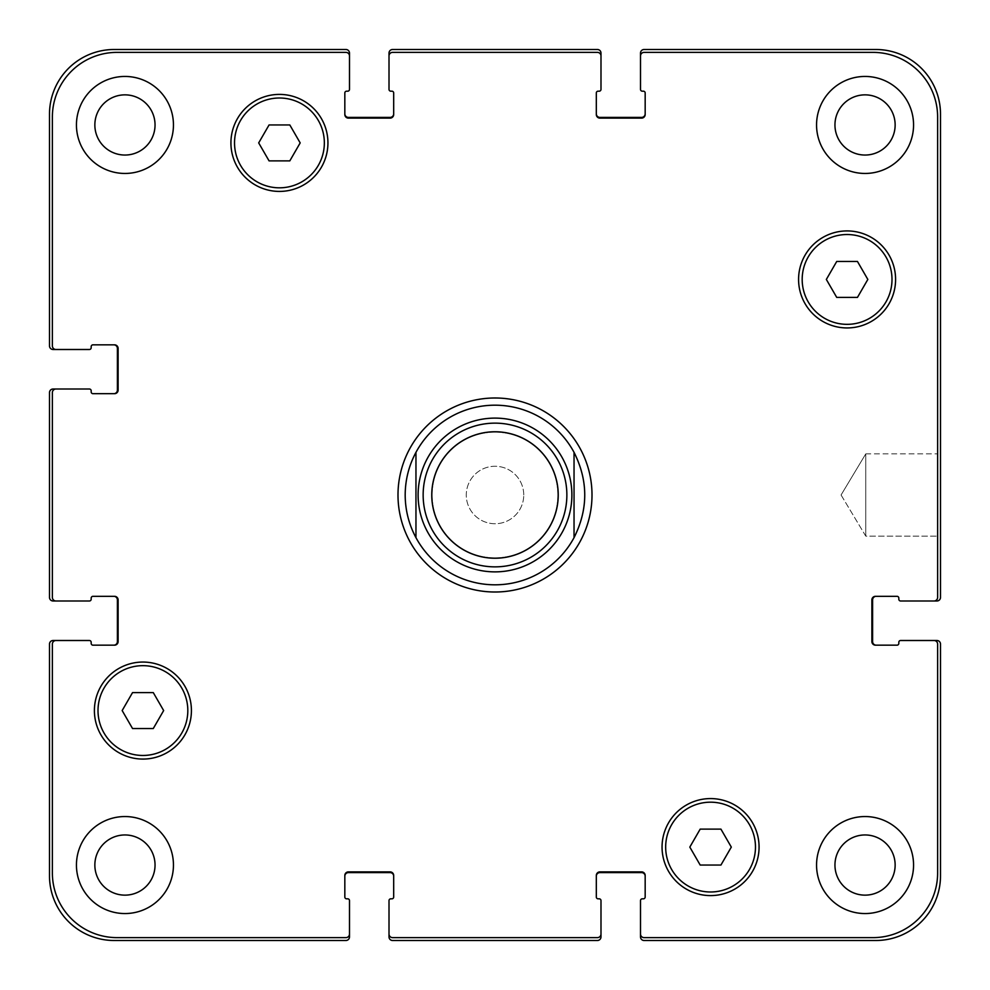 <?xml version="1.0" encoding="UTF-8"?>
<svg xmlns="http://www.w3.org/2000/svg" width="990" height="990" viewBox="0 0 990 990"><rect width="100%" height="100%" fill="white"/><g stroke="black" fill="none" stroke-linecap="round" stroke-linejoin="round"><path stroke-width="0.74" stroke-dasharray="4.95 3.71" d="M397.992 495A97.008 97.008 0 0 0 543.498 579.014A97.008 97.008 0 0 0 543.498 410.986A97.008 97.008 0 0 0 397.992 495M415.961 452.343A89.818 89.818 0 0 0 415.961 537.657M574.039 537.657A89.818 89.818 0 0 0 574.039 452.343M865.767 453.878L865.767 536.122L865.767 453.878L937.629 453.878L937.629 536.122L937.629 453.878L937.629 536.122L937.629 453.878L865.767 453.878L865.767 536.122L865.767 453.878L841.067 495L865.767 453.878M432.123 495A62.877 62.877 0 0 0 526.433 549.45A62.877 62.877 0 0 0 526.433 440.55A62.877 62.877 0 0 0 432.123 495A62.877 62.877 0 0 0 526.433 549.45A62.877 62.877 0 0 0 526.433 440.55A62.877 62.877 0 0 0 432.123 495M423.151 495A71.849 71.849 0 0 0 530.925 557.234A71.849 71.849 0 0 0 530.925 432.766A71.849 71.849 0 0 0 423.151 495M867.834 279.44L857.464 261.471L836.723 261.471L826.341 279.44L836.723 297.396L857.464 297.396L867.834 279.44L857.464 261.471L836.723 261.471L826.341 279.44L836.723 297.396L857.464 297.396L867.834 279.44L857.464 261.471L836.723 261.471L826.341 279.44L836.723 297.396L857.464 297.396L867.834 279.44M300.18 142.907L289.81 124.95L269.07 124.95L258.687 142.907L269.07 160.875L289.81 160.875L300.18 142.907L289.81 124.95L269.07 124.95L258.687 142.907L269.07 160.875L289.81 160.875L300.18 142.907L289.81 124.95L269.07 124.95L258.687 142.907L269.07 160.875L289.81 160.875L300.18 142.907M163.659 710.56L153.277 692.604L132.536 692.604L122.166 710.56L132.536 728.529L153.277 728.529L163.659 710.56L153.277 692.604L132.536 692.604L122.166 710.56L132.536 728.529L153.277 728.529L163.659 710.56L153.277 692.604L132.536 692.604L122.166 710.56L132.536 728.529L153.277 728.529L163.659 710.56M731.313 847.094L720.93 829.125L700.19 829.125L689.82 847.094L700.19 865.05L720.93 865.05L731.313 847.094L720.93 829.125L700.19 829.125L689.82 847.094L700.19 865.05L720.93 865.05L731.313 847.094L720.93 829.125L700.19 829.125L689.82 847.094L700.19 865.05L720.93 865.05L731.313 847.094M187.815 710.56A44.909 44.909 0 0 0 120.458 671.678A44.909 44.909 0 0 0 120.458 749.455A44.909 44.909 0 0 0 187.815 710.56A44.909 44.909 0 0 1 120.458 749.455A44.909 44.909 0 0 1 120.458 671.678A44.909 44.909 0 0 1 187.815 710.56A44.909 44.909 0 0 0 120.458 671.678A44.909 44.909 0 0 0 120.458 749.455A44.909 44.909 0 0 0 187.815 710.56M191.417 710.56A48.498 48.498 0 0 0 118.664 668.559A48.498 48.498 0 0 0 118.664 752.573A48.498 48.498 0 0 0 191.417 710.56A48.498 48.498 0 0 0 118.664 668.559A48.498 48.498 0 0 0 118.664 752.573A48.498 48.498 0 0 0 191.417 710.56A48.498 48.498 0 0 0 118.664 668.559A48.498 48.498 0 0 0 118.664 752.573A48.498 48.498 0 0 0 191.417 710.56M755.469 847.094A44.909 44.909 0 0 0 688.112 808.199A44.909 44.909 0 0 0 688.112 885.976A44.909 44.909 0 0 0 755.469 847.094A44.909 44.909 0 0 1 688.112 885.976A44.909 44.909 0 0 1 688.112 808.199A44.909 44.909 0 0 1 755.469 847.094A44.909 44.909 0 0 0 688.112 808.199A44.909 44.909 0 0 0 688.112 885.976A44.909 44.909 0 0 0 755.469 847.094M759.07 847.094A48.498 48.498 0 0 0 686.318 805.08A48.498 48.498 0 0 0 686.318 889.094A48.498 48.498 0 0 0 759.07 847.094A48.498 48.498 0 0 0 686.318 805.08A48.498 48.498 0 0 0 686.318 889.094A48.498 48.498 0 0 0 759.07 847.094A48.498 48.498 0 0 0 686.318 805.08A48.498 48.498 0 0 0 686.318 889.094A48.498 48.498 0 0 0 759.07 847.094M892.002 279.44A44.909 44.909 0 0 0 824.633 240.545A44.909 44.909 0 0 0 824.633 318.322A44.909 44.909 0 0 0 892.002 279.44A44.909 44.909 0 0 1 824.633 318.322A44.909 44.909 0 0 1 824.633 240.545A44.909 44.909 0 0 1 892.002 279.44A44.909 44.909 0 0 0 824.633 240.545A44.909 44.909 0 0 0 824.633 318.322A44.909 44.909 0 0 0 892.002 279.44M895.591 279.44A48.498 48.498 0 0 0 822.838 237.427A48.498 48.498 0 0 0 822.838 321.441A48.498 48.498 0 0 0 895.591 279.44A48.498 48.498 0 0 0 822.838 237.427A48.498 48.498 0 0 0 822.838 321.441A48.498 48.498 0 0 0 895.591 279.44A48.498 48.498 0 0 0 822.838 237.427A48.498 48.498 0 0 0 822.838 321.441A48.498 48.498 0 0 0 895.591 279.44M324.349 142.907A44.909 44.909 0 0 0 256.979 104.024A44.909 44.909 0 0 0 256.979 181.801A44.909 44.909 0 0 0 324.349 142.907A44.909 44.909 0 0 1 256.979 181.801A44.909 44.909 0 0 1 256.979 104.024A44.909 44.909 0 0 1 324.349 142.907A44.909 44.909 0 0 0 256.979 104.024A44.909 44.909 0 0 0 256.979 181.801A44.909 44.909 0 0 0 324.349 142.907M327.938 142.907A48.498 48.498 0 0 0 255.185 100.906A48.498 48.498 0 0 0 255.185 184.92A48.498 48.498 0 0 0 327.938 142.907A48.498 48.498 0 0 0 255.185 100.906A48.498 48.498 0 0 0 255.185 184.92A48.498 48.498 0 0 0 327.938 142.907A48.498 48.498 0 0 0 255.185 100.906A48.498 48.498 0 0 0 255.185 184.92A48.498 48.498 0 0 0 327.938 142.907M173.448 124.95A48.498 48.498 0 0 0 100.695 82.95A48.498 48.498 0 0 0 100.695 166.951A48.498 48.498 0 0 0 173.448 124.95A48.498 48.498 0 0 0 100.695 82.95A48.498 48.498 0 0 0 100.695 166.951A48.498 48.498 0 0 0 173.448 124.95A48.498 48.498 0 0 0 100.695 82.95A48.498 48.498 0 0 0 100.695 166.951A48.498 48.498 0 0 0 173.448 124.95M94.854 124.95A30.096 30.096 0 0 1 139.998 98.889A30.096 30.096 0 0 1 139.998 151.012A30.096 30.096 0 0 1 94.854 124.95M913.56 124.95A48.498 48.498 0 0 0 840.807 82.95A48.498 48.498 0 0 0 840.807 166.951A48.498 48.498 0 0 0 913.56 124.95A48.498 48.498 0 0 0 840.807 82.95A48.498 48.498 0 0 0 840.807 166.951A48.498 48.498 0 0 0 913.56 124.95A48.498 48.498 0 0 0 840.807 82.95A48.498 48.498 0 0 0 840.807 166.951A48.498 48.498 0 0 0 913.56 124.95M834.954 124.95A30.096 30.096 0 0 1 880.098 98.889A30.096 30.096 0 0 1 880.098 151.012A30.096 30.096 0 0 1 834.954 124.95M913.56 865.05A48.498 48.498 0 0 0 840.807 823.049A48.498 48.498 0 0 0 840.807 907.05A48.498 48.498 0 0 0 913.56 865.05A48.498 48.498 0 0 0 840.807 823.049A48.498 48.498 0 0 0 840.807 907.05A48.498 48.498 0 0 0 913.56 865.05A48.498 48.498 0 0 0 840.807 823.049A48.498 48.498 0 0 0 840.807 907.05A48.498 48.498 0 0 0 913.56 865.05M834.954 865.05A30.096 30.096 0 0 1 880.098 838.988A30.096 30.096 0 0 1 880.098 891.111A30.096 30.096 0 0 1 834.954 865.05M173.448 865.05A48.498 48.498 0 0 0 100.695 823.049A48.498 48.498 0 0 0 100.695 907.05A48.498 48.498 0 0 0 173.448 865.05A48.498 48.498 0 0 0 100.695 823.049A48.498 48.498 0 0 0 100.695 907.05A48.498 48.498 0 0 0 173.448 865.05A48.498 48.498 0 0 0 100.695 823.049A48.498 48.498 0 0 0 100.695 907.05A48.498 48.498 0 0 0 173.448 865.05M94.854 865.05A30.096 30.096 0 0 1 139.998 838.988A30.096 30.096 0 0 1 139.998 891.111A30.096 30.096 0 0 1 94.854 865.05M52.371 872.957A64.672 64.672 0 0 0 117.043 937.629L345.906 937.629A3.589 3.589 0 0 0 349.495 934.028L349.495 900.615A1.794 1.794 0 0 0 347.7 898.821L346.624 898.821A1.794 1.794 0 0 1 344.829 897.027L344.829 875.469A3.589 3.589 0 0 1 348.418 871.881L390.097 871.881A3.589 3.589 0 0 1 393.686 875.469L393.686 897.027A1.794 1.794 0 0 1 391.892 898.821L390.815 898.821A1.794 1.794 0 0 0 389.008 900.615L389.008 934.028A3.589 3.589 0 0 0 392.609 937.629L597.391 937.629A3.589 3.589 0 0 0 600.992 934.028L600.992 900.615A1.794 1.794 0 0 0 599.185 898.821L598.109 898.821A1.794 1.794 0 0 1 596.314 897.027L596.314 875.469A3.589 3.589 0 0 1 599.903 871.881L641.582 871.881A3.589 3.589 0 0 1 645.171 875.469L645.171 897.027A1.794 1.794 0 0 1 643.376 898.821L642.3 898.821A1.794 1.794 0 0 0 640.505 900.615L640.505 934.028A3.589 3.589 0 0 0 644.094 937.629L872.957 937.629A64.672 64.672 0 0 0 937.629 872.957L937.629 644.094A3.589 3.589 0 0 0 934.028 640.505L900.615 640.505A1.794 1.794 0 0 0 898.821 642.3L898.821 643.376A1.794 1.794 0 0 1 897.027 645.171L875.469 645.171A3.589 3.589 0 0 1 871.881 641.582L871.881 599.903A3.589 3.589 0 0 1 875.469 596.314L897.027 596.314A1.794 1.794 0 0 1 898.821 598.109L898.821 599.185A1.794 1.794 0 0 0 900.615 600.992L934.028 600.992A3.589 3.589 0 0 0 937.629 597.391L937.629 117.043A64.672 64.672 0 0 0 872.957 52.371L644.094 52.371A3.589 3.589 0 0 0 640.505 55.972L640.505 89.385A1.794 1.794 0 0 0 642.3 91.179L643.376 91.179A1.794 1.794 0 0 1 645.171 92.973L645.171 114.531A3.589 3.589 0 0 1 641.582 118.119L599.903 118.119A3.589 3.589 0 0 1 596.314 114.531L596.314 92.973A1.794 1.794 0 0 1 598.109 91.179L599.185 91.179A1.794 1.794 0 0 0 600.992 89.385L600.992 55.972A3.589 3.589 0 0 0 597.391 52.371L392.609 52.371A3.589 3.589 0 0 0 389.008 55.972L389.008 89.385A1.794 1.794 0 0 0 390.815 91.179L391.892 91.179A1.794 1.794 0 0 1 393.686 92.973L393.686 114.531A3.589 3.589 0 0 1 390.097 118.119L348.418 118.119A3.589 3.589 0 0 1 344.829 114.531L344.829 92.973A1.794 1.794 0 0 1 346.624 91.179L347.7 91.179A1.794 1.794 0 0 0 349.495 89.385L349.495 55.972A3.589 3.589 0 0 0 345.906 52.371L117.043 52.371A64.672 64.672 0 0 0 52.371 117.043L52.371 345.906A3.589 3.589 0 0 0 55.972 349.495L89.385 349.495A1.794 1.794 0 0 0 91.179 347.7L91.179 346.624A1.794 1.794 0 0 1 92.973 344.829L114.531 344.829A3.589 3.589 0 0 1 118.119 348.418L118.119 390.097A3.589 3.589 0 0 1 114.531 393.686L92.973 393.686A1.794 1.794 0 0 1 91.179 391.892L91.179 390.815A1.794 1.794 0 0 0 89.385 389.008L55.972 389.008A3.589 3.589 0 0 0 52.371 392.609L52.371 597.391A3.589 3.589 0 0 0 55.972 600.992L89.385 600.992A1.794 1.794 0 0 0 91.179 599.185L91.179 598.109A1.794 1.794 0 0 1 92.973 596.314L114.531 596.314A3.589 3.589 0 0 1 118.119 599.903L118.119 641.582A3.589 3.589 0 0 1 114.531 645.171L92.973 645.171A1.794 1.794 0 0 1 91.179 643.376L91.179 642.3A1.794 1.794 0 0 0 89.385 640.505L55.972 640.505A3.589 3.589 0 0 0 52.371 644.094L52.371 872.957L52.371 644.094A3.589 3.589 0 0 1 55.972 640.505A3.589 3.589 0 0 0 52.371 644.094L52.371 872.957A64.672 64.672 0 0 0 117.043 937.629A64.672 64.672 0 0 1 52.371 872.957M523.747 495A28.747 28.747 0 0 0 480.633 470.114A28.747 28.747 0 0 0 480.633 519.886A28.747 28.747 0 0 0 523.747 495A28.747 28.747 0 0 1 480.633 519.886A28.747 28.747 0 0 1 480.633 470.114A28.747 28.747 0 0 1 523.747 495M345.906 937.629L117.043 937.629L345.906 937.629A3.589 3.589 0 0 0 349.495 934.028A3.589 3.589 0 0 1 345.906 937.629M344.829 876.187L344.829 875.469A3.589 3.589 0 0 1 348.418 871.881A3.589 3.589 0 0 0 344.829 875.469L344.829 876.187A3.589 3.589 0 0 1 348.418 872.598L390.097 872.598A3.589 3.589 0 0 1 393.686 876.187L393.686 875.469A3.589 3.589 0 0 0 390.097 871.881L348.418 871.881L390.097 871.881A3.589 3.589 0 0 1 393.686 875.469L393.686 876.187M392.609 937.629A3.589 3.589 0 0 1 389.008 934.028A3.589 3.589 0 0 0 392.609 937.629L597.391 937.629L392.609 937.629M600.992 934.028A3.589 3.589 0 0 1 597.391 937.629A3.589 3.589 0 0 0 600.992 934.028L600.992 936.911A3.589 3.589 0 0 1 597.391 940.5L392.609 940.5A3.589 3.589 0 0 1 389.008 936.911L389.008 934.028M596.314 876.187L596.314 875.469A3.589 3.589 0 0 1 599.903 871.881A3.589 3.589 0 0 0 596.314 875.469L596.314 876.187A3.589 3.589 0 0 1 599.903 872.598L641.582 872.598A3.589 3.589 0 0 1 645.171 876.187L645.171 875.469A3.589 3.589 0 0 0 641.582 871.881L599.903 871.881L641.582 871.881A3.589 3.589 0 0 1 645.171 875.469L645.171 876.187M644.094 937.629A3.589 3.589 0 0 1 640.505 934.028A3.589 3.589 0 0 0 644.094 937.629L872.957 937.629L644.094 937.629M937.629 872.957A64.672 64.672 0 0 1 872.957 937.629A64.672 64.672 0 0 0 937.629 872.957L937.629 644.094L937.629 872.957M934.028 640.505A3.589 3.589 0 0 1 937.629 644.094A3.589 3.589 0 0 0 934.028 640.505L936.911 640.505A3.589 3.589 0 0 1 940.5 644.094L940.5 875.828A64.672 64.672 0 0 1 875.828 940.5L644.094 940.5A3.589 3.589 0 0 1 640.505 936.911L640.505 934.028M876.187 645.171L875.469 645.171A3.589 3.589 0 0 1 871.881 641.582A3.589 3.589 0 0 0 875.469 645.171L876.187 645.171A3.589 3.589 0 0 1 872.598 641.582L872.598 599.903A3.589 3.589 0 0 1 876.187 596.314L875.469 596.314A3.589 3.589 0 0 0 871.881 599.903L871.881 641.582L871.881 599.903A3.589 3.589 0 0 1 875.469 596.314L876.187 596.314M937.629 597.391A3.589 3.589 0 0 1 934.028 600.992A3.589 3.589 0 0 0 937.629 597.391L937.629 117.043L937.629 597.391M872.957 52.371A64.672 64.672 0 0 1 937.629 117.043A64.672 64.672 0 0 0 872.957 52.371L644.094 52.371L872.957 52.371M640.505 55.972A3.589 3.589 0 0 1 644.094 52.371A3.589 3.589 0 0 0 640.505 55.972L640.505 53.089A3.589 3.589 0 0 1 644.094 49.5L875.828 49.5A64.672 64.672 0 0 1 940.5 114.172L940.5 597.391A3.589 3.589 0 0 1 936.911 600.992L934.028 600.992M641.582 118.119A3.589 3.589 0 0 0 645.171 114.531L645.171 113.813L645.171 114.531A3.589 3.589 0 0 1 641.582 118.119L599.903 118.119L641.582 118.119M596.314 114.531A3.589 3.589 0 0 0 599.903 118.119A3.589 3.589 0 0 1 596.314 114.531L596.314 113.813L596.314 114.531M597.391 52.371A3.589 3.589 0 0 1 600.992 55.972A3.589 3.589 0 0 0 597.391 52.371L392.609 52.371L597.391 52.371M389.008 55.972A3.589 3.589 0 0 1 392.609 52.371A3.589 3.589 0 0 0 389.008 55.972L389.008 53.089A3.589 3.589 0 0 1 392.609 49.5L597.391 49.5A3.589 3.589 0 0 1 600.992 53.089L600.992 55.972M390.097 118.119A3.589 3.589 0 0 0 393.686 114.531L393.686 113.813L393.686 114.531A3.589 3.589 0 0 1 390.097 118.119L348.418 118.119L390.097 118.119M344.829 114.531A3.589 3.589 0 0 0 348.418 118.119A3.589 3.589 0 0 1 344.829 114.531L344.829 113.813L344.829 114.531M345.906 52.371A3.589 3.589 0 0 1 349.495 55.972A3.589 3.589 0 0 0 345.906 52.371L117.043 52.371L345.906 52.371M52.371 117.043A64.672 64.672 0 0 1 117.043 52.371A64.672 64.672 0 0 0 52.371 117.043L52.371 345.906L52.371 117.043M55.972 349.495A3.589 3.589 0 0 1 52.371 345.906A3.589 3.589 0 0 0 55.972 349.495L53.089 349.495A3.589 3.589 0 0 1 49.5 345.906L49.5 114.172A64.672 64.672 0 0 1 114.172 49.5L345.906 49.5A3.589 3.589 0 0 1 349.495 53.089L349.495 55.972M118.119 348.418A3.589 3.589 0 0 0 114.531 344.829L113.813 344.829L114.531 344.829A3.589 3.589 0 0 1 118.119 348.418L118.119 390.097L118.119 348.418M114.531 393.686A3.589 3.589 0 0 0 118.119 390.097A3.589 3.589 0 0 1 114.531 393.686L113.813 393.686L114.531 393.686M52.371 392.609A3.589 3.589 0 0 1 55.972 389.008A3.589 3.589 0 0 0 52.371 392.609L52.371 597.391L52.371 392.609M55.972 600.992A3.589 3.589 0 0 1 52.371 597.391A3.589 3.589 0 0 0 55.972 600.992L53.089 600.992A3.589 3.589 0 0 1 49.5 597.391L49.5 392.609A3.589 3.589 0 0 1 53.089 389.008L55.972 389.008M118.119 599.903A3.589 3.589 0 0 0 114.531 596.314L113.813 596.314L114.531 596.314A3.589 3.589 0 0 1 118.119 599.903L118.119 641.582L118.119 599.903M114.531 645.171A3.589 3.589 0 0 0 118.119 641.582A3.589 3.589 0 0 1 114.531 645.171L113.813 645.171L114.531 645.171M393.686 113.813A3.589 3.589 0 0 1 390.097 117.402L348.418 117.402A3.589 3.589 0 0 1 344.829 113.813M113.813 344.829A3.589 3.589 0 0 1 117.402 348.418L117.402 390.097A3.589 3.589 0 0 1 113.813 393.686M113.813 596.314A3.589 3.589 0 0 1 117.402 599.903L117.402 641.582A3.589 3.589 0 0 1 113.813 645.171M55.972 640.505L53.089 640.505A3.589 3.589 0 0 0 49.5 644.094L49.5 875.828A64.672 64.672 0 0 0 114.172 940.5L345.906 940.5A3.589 3.589 0 0 0 349.495 936.911L349.495 934.028M645.171 113.813A3.589 3.589 0 0 1 641.582 117.402L599.903 117.402A3.589 3.589 0 0 1 596.314 113.813M841.067 495L865.767 536.122L937.629 536.122L865.767 536.122L841.067 495"/><path stroke-width="1.49" d="M415.961 537.657A89.818 89.818 0 0 0 574.039 537.657L574.039 452.343A89.818 89.818 0 0 0 415.961 452.343L415.961 537.657L415.961 452.343C408.845 465.671 405.257 479.89 405.182 495C405.257 510.11 408.845 524.329 415.961 537.657A89.818 89.818 0 0 0 574.039 537.657L574.039 452.343C588.308 480.781 588.308 509.219 574.039 537.657M397.992 495A97.008 97.008 0 0 1 543.498 410.986A97.008 97.008 0 0 1 543.498 579.014A97.008 97.008 0 0 1 397.992 495M574.039 452.343A89.818 89.818 0 0 0 415.961 452.343M423.151 495A71.849 71.849 0 0 0 530.925 557.234A71.849 71.849 0 0 0 530.925 432.766A71.849 71.849 0 0 0 423.151 495M431.764 495A63.236 63.236 0 0 0 526.618 549.759A63.236 63.236 0 0 0 526.618 440.241A63.236 63.236 0 0 0 431.764 495M857.464 261.471L867.834 279.44L857.464 297.396L836.723 297.396L826.341 279.44L836.723 261.471L857.464 261.471M289.81 124.95L300.18 142.907L289.81 160.875L269.07 160.875L258.687 142.907L269.07 124.95L289.81 124.95M153.277 692.604L163.659 710.56L153.277 728.529L132.536 728.529L122.166 710.56L132.536 692.604L153.277 692.604M720.93 829.125L731.313 847.094L720.93 865.05L700.19 865.05L689.82 847.094L700.19 829.125L720.93 829.125M187.815 710.56A44.909 44.909 0 0 0 120.458 671.678A44.909 44.909 0 0 0 120.458 749.455A44.909 44.909 0 0 0 187.815 710.56M191.417 710.56A48.498 48.498 0 0 1 118.664 752.573A48.498 48.498 0 0 1 118.664 668.559A48.498 48.498 0 0 1 191.417 710.56M755.469 847.094A44.909 44.909 0 0 0 688.112 808.199A44.909 44.909 0 0 0 688.112 885.976A44.909 44.909 0 0 0 755.469 847.094M759.07 847.094A48.498 48.498 0 0 1 686.318 889.094A48.498 48.498 0 0 1 686.318 805.08A48.498 48.498 0 0 1 759.07 847.094M892.002 279.44A44.909 44.909 0 0 0 824.633 240.545A44.909 44.909 0 0 0 824.633 318.322A44.909 44.909 0 0 0 892.002 279.44M895.591 279.44A48.498 48.498 0 0 1 822.838 321.441A48.498 48.498 0 0 1 822.838 237.427A48.498 48.498 0 0 1 895.591 279.44M324.349 142.907A44.909 44.909 0 0 0 256.979 104.024A44.909 44.909 0 0 0 256.979 181.801A44.909 44.909 0 0 0 324.349 142.907M327.938 142.907A48.498 48.498 0 0 1 255.185 184.92A48.498 48.498 0 0 1 255.185 100.906A48.498 48.498 0 0 1 327.938 142.907M52.371 872.957A64.672 64.672 0 0 0 117.043 937.629L345.906 937.629A3.589 3.589 0 0 0 349.495 934.028L349.495 900.615A1.794 1.794 0 0 0 347.7 898.821L346.624 898.821A1.794 1.794 0 0 1 344.829 897.027L344.829 875.469A3.589 3.589 0 0 1 348.418 871.881L390.097 871.881A3.589 3.589 0 0 1 393.686 875.469L393.686 897.027A1.794 1.794 0 0 1 391.892 898.821L390.815 898.821A1.794 1.794 0 0 0 389.008 900.615L389.008 934.028A3.589 3.589 0 0 0 392.609 937.629L597.391 937.629A3.589 3.589 0 0 0 600.992 934.028L600.992 900.615A1.794 1.794 0 0 0 599.185 898.821L598.109 898.821A1.794 1.794 0 0 1 596.314 897.027L596.314 875.469A3.589 3.589 0 0 1 599.903 871.881L641.582 871.881A3.589 3.589 0 0 1 645.171 875.469L645.171 897.027A1.794 1.794 0 0 1 643.376 898.821L642.3 898.821A1.794 1.794 0 0 0 640.505 900.615L640.505 934.028A3.589 3.589 0 0 0 644.094 937.629L872.957 937.629A64.672 64.672 0 0 0 937.629 872.957L937.629 644.094A3.589 3.589 0 0 0 934.028 640.505L900.615 640.505A1.794 1.794 0 0 0 898.821 642.3L898.821 643.376A1.794 1.794 0 0 1 897.027 645.171L875.469 645.171A3.589 3.589 0 0 1 871.881 641.582L871.881 599.903A3.589 3.589 0 0 1 875.469 596.314L897.027 596.314A1.794 1.794 0 0 1 898.821 598.109L898.821 599.185A1.794 1.794 0 0 0 900.615 600.992L934.028 600.992A3.589 3.589 0 0 0 937.629 597.391L937.629 117.043A64.672 64.672 0 0 0 872.957 52.371L644.094 52.371A3.589 3.589 0 0 0 640.505 55.972L640.505 89.385A1.794 1.794 0 0 0 642.3 91.179L643.376 91.179A1.794 1.794 0 0 1 645.171 92.973L645.171 114.531A3.589 3.589 0 0 1 641.582 118.119L599.903 118.119A3.589 3.589 0 0 1 596.314 114.531L596.314 92.973A1.794 1.794 0 0 1 598.109 91.179L599.185 91.179A1.794 1.794 0 0 0 600.992 89.385L600.992 55.972A3.589 3.589 0 0 0 597.391 52.371L392.609 52.371A3.589 3.589 0 0 0 389.008 55.972L389.008 89.385A1.794 1.794 0 0 0 390.815 91.179L391.892 91.179A1.794 1.794 0 0 1 393.686 92.973L393.686 114.531A3.589 3.589 0 0 1 390.097 118.119L348.418 118.119A3.589 3.589 0 0 1 344.829 114.531L344.829 92.973A1.794 1.794 0 0 1 346.624 91.179L347.7 91.179A1.794 1.794 0 0 0 349.495 89.385L349.495 55.972A3.589 3.589 0 0 0 345.906 52.371L117.043 52.371A64.672 64.672 0 0 0 52.371 117.043L52.371 345.906A3.589 3.589 0 0 0 55.972 349.495L89.385 349.495A1.794 1.794 0 0 0 91.179 347.7L91.179 346.624A1.794 1.794 0 0 1 92.973 344.829L114.531 344.829A3.589 3.589 0 0 1 118.119 348.418L118.119 390.097A3.589 3.589 0 0 1 114.531 393.686L92.973 393.686A1.794 1.794 0 0 1 91.179 391.892L91.179 390.815A1.794 1.794 0 0 0 89.385 389.008L55.972 389.008A3.589 3.589 0 0 0 52.371 392.609L52.371 597.391A3.589 3.589 0 0 0 55.972 600.992L89.385 600.992A1.794 1.794 0 0 0 91.179 599.185L91.179 598.109A1.794 1.794 0 0 1 92.973 596.314L114.531 596.314A3.589 3.589 0 0 1 118.119 599.903L118.119 641.582A3.589 3.589 0 0 1 114.531 645.171L92.973 645.171A1.794 1.794 0 0 1 91.179 643.376L91.179 642.3A1.794 1.794 0 0 0 89.385 640.505L55.972 640.505A3.589 3.589 0 0 0 52.371 644.094L52.371 872.957M173.448 124.95A48.498 48.498 0 0 1 100.695 166.951A48.498 48.498 0 0 1 100.695 82.95A48.498 48.498 0 0 1 173.448 124.95M173.448 865.05A48.498 48.498 0 0 1 100.695 907.05A48.498 48.498 0 0 1 100.695 823.049A48.498 48.498 0 0 1 173.448 865.05M913.56 865.05A48.498 48.498 0 0 1 840.807 907.05A48.498 48.498 0 0 1 840.807 823.049A48.498 48.498 0 0 1 913.56 865.05M913.56 124.95A48.498 48.498 0 0 1 840.807 166.951A48.498 48.498 0 0 1 840.807 82.95A48.498 48.498 0 0 1 913.56 124.95M94.854 124.95A30.096 30.096 0 0 0 139.998 151.012A30.096 30.096 0 0 0 139.998 98.889A30.096 30.096 0 0 0 94.854 124.95M94.854 865.05A30.096 30.096 0 0 0 139.998 891.111A30.096 30.096 0 0 0 139.998 838.988A30.096 30.096 0 0 0 94.854 865.05M834.954 865.05A30.096 30.096 0 0 0 880.098 891.111A30.096 30.096 0 0 0 880.098 838.988A30.096 30.096 0 0 0 834.954 865.05M834.954 124.95A30.096 30.096 0 0 0 880.098 151.012A30.096 30.096 0 0 0 880.098 98.889A30.096 30.096 0 0 0 834.954 124.95M876.187 596.314A3.589 3.589 0 0 0 872.598 599.903L872.598 641.582A3.589 3.589 0 0 0 876.187 645.171M934.028 640.505L936.911 640.505A3.589 3.589 0 0 1 940.5 644.094L940.5 875.828A64.672 64.672 0 0 1 875.828 940.5L644.094 940.5A3.589 3.589 0 0 1 640.505 936.911L640.505 934.028M645.171 876.187A3.589 3.589 0 0 0 641.582 872.598L599.903 872.598A3.589 3.589 0 0 0 596.314 876.187M600.992 934.028L600.992 936.911A3.589 3.589 0 0 1 597.391 940.5L392.609 940.5A3.589 3.589 0 0 1 389.008 936.911L389.008 934.028M393.686 876.187A3.589 3.589 0 0 0 390.097 872.598L348.418 872.598A3.589 3.589 0 0 0 344.829 876.187M349.495 934.028L349.495 936.911A3.589 3.589 0 0 1 345.906 940.5L114.172 940.5A64.672 64.672 0 0 1 49.5 875.828L49.5 644.094A3.589 3.589 0 0 1 53.089 640.505L55.972 640.505M113.813 645.171A3.589 3.589 0 0 0 117.402 641.582L117.402 599.903A3.589 3.589 0 0 0 113.813 596.314M55.972 600.992L53.089 600.992A3.589 3.589 0 0 1 49.5 597.391L49.5 392.609A3.589 3.589 0 0 1 53.089 389.008L55.972 389.008M113.813 393.686A3.589 3.589 0 0 0 117.402 390.097L117.402 348.418A3.589 3.589 0 0 0 113.813 344.829M55.972 349.495L53.089 349.495A3.589 3.589 0 0 1 49.5 345.906L49.5 114.172A64.672 64.672 0 0 1 114.172 49.5L345.906 49.5A3.589 3.589 0 0 1 349.495 53.089L349.495 55.972M344.829 113.813A3.589 3.589 0 0 0 348.418 117.402L390.097 117.402A3.589 3.589 0 0 0 393.686 113.813M389.008 55.972L389.008 53.089A3.589 3.589 0 0 1 392.609 49.5L597.391 49.5A3.589 3.589 0 0 1 600.992 53.089L600.992 55.972M596.314 113.813A3.589 3.589 0 0 0 599.903 117.402L641.582 117.402A3.589 3.589 0 0 0 645.171 113.813M640.505 55.972L640.505 53.089A3.589 3.589 0 0 1 644.094 49.5L875.828 49.5A64.672 64.672 0 0 1 940.5 114.172L940.5 597.391A3.589 3.589 0 0 1 936.911 600.992L934.028 600.992M562.654 531.519A76.886 76.886 0 0 0 513.835 420.453A76.886 76.886 0 0 0 418.114 495A76.886 76.886 0 0 0 562.654 531.519"/></g></svg>
